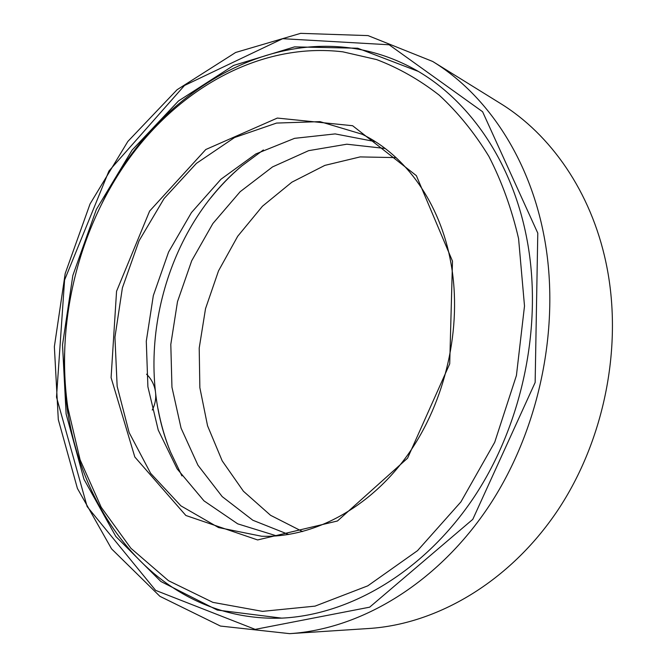 <?xml version="1.0" encoding="UTF-8"?>
<svg xmlns="http://www.w3.org/2000/svg" width="667" height="667" viewBox="0 0 667 667"><rect width="100%" height="100%" fill="white"/><g stroke="black" fill="none" stroke-linecap="round" stroke-linejoin="round"><path stroke-width="1" d="M263.398 149.958L241.821 165.908C163.373 231.049 131.816 357.304 170.385 451.692L181.924 475.913M419.36 72.019C303.035 3.66 160.722 79.907 102.184 202.935M64.599 353.318C58.371 489.42 148.066 623.653 282.875 618.076M526.496 236.977C511.772 161.931 470.21 102.009 418.384 71.436L357.72 48.224L294.556 46.882L233.583 65.433L178.498 100.95L132.083 150.1L96.373 209.421L72.836 275.488L62.515 344.864L66.116 414.007L83.95 479.214L115.841 536.476L160.922 581.532L217.284 610.063L281.741 618.134C350.325 614.882 424.329 571.502 473.97 497.248C523.378 422.936 543.48 322.361 526.496 236.977M289.661 633.65L368.918 628.497C437.319 624.104 509.688 581.757 557.462 510.739C605.002 439.653 623.445 344.155 605.936 262.439C590.937 191.712 550.642 134.25 500.192 103.302L432.683 61.464L368.034 35.601L300.625 33.35L235.643 52.476L177.08 89.728L127.847 141.446L90.053 203.935L65.191 273.553L54.361 346.682L58.304 419.618L77.414 488.436L111.556 548.858L159.897 596.315L220.443 626.055L289.661 633.65C361.339 629.073 438.352 582.925 489.778 504.894C540.97 426.822 561.431 321.736 543.38 232.691C527.947 155.611 485.551 93.872 432.683 61.464M396.065 157.612L360.122 156.912L324.862 165.383L291.863 182.191L262.448 206.236L237.71 236.251L218.518 270.869L205.528 308.654L199.208 348.107L199.858 387.685L207.562 425.813L222.203 460.872L243.413 491.229L270.544 515.291L302.585 531.591M385.159 148.483L346.832 144.205L308.638 150.659L272.528 166.917L240.153 191.712L212.865 223.545L191.704 260.764L177.497 301.651L170.802 344.414L171.953 387.21L181.065 428.139L197.966 465.249L222.178 496.59L252.843 520.252L288.678 534.509M375.288 141.629L335.168 133.909L294.589 138.336L255.861 153.927L220.952 179.248L191.446 212.581L168.584 252.034L153.318 295.606L146.29 341.237L147.899 386.802L158.246 430.098L177.139 468.868L203.977 500.85L237.702 523.845L276.738 535.918M450.934 263.081C440.178 202.768 405.436 155.069 362.039 134.209L319.993 121.627L276.555 123.07L234.567 137.527L196.431 163.365L164.09 198.541L139.036 240.837L122.395 287.877L114.941 337.21L117.15 386.318L129.14 432.583L150.634 473.32L180.882 505.836L218.526 527.547L261.556 536.226C312.815 538.044 369.118 508.679 407.529 455.152C445.781 401.559 462.548 327.105 450.934 263.081M452.484 261.13L416.366 175.646L352.618 125.721L277.33 118.067L205.786 149.516L149.616 211.08L116.558 291.279L111.089 377.647L134.817 456.987L185.868 515.491L257.629 539.945L337.46 520.985L407.579 458.179L449.716 363.832L452.484 261.13M518.576 238.578C511.697 208.954 501.809 181.566 488.903 156.42C474.512 132.875 457.946 112.456 439.211 95.164C419.535 79.823 398.674 67.967 376.63 59.588L342.855 51.834C262.431 42.121 182.45 86.218 130.79 156.261C78.981 226.622 55.261 321.502 67.876 407.962L80.098 459.78L101.201 507.245L130.882 548.266L168.476 580.69L212.89 602.368L262.49 611.364L315.049 606.128L367.8 585.834L417.542 550.642L460.897 501.918L494.706 442.279L516.425 375.488L524.504 306.02L518.576 238.578M102.943 201.434L102.635 202.051M64.574 354.31C63.999 374.37 65.116 394.18 67.934 413.748M537.785 233.125L482.591 111.722L389.128 44.772L282.666 38.694L184.484 85.493L108.921 171.044L64.582 280.007L56.503 397.157L87.135 506.553L155.628 590.378L255.186 629.373L369.66 607.17L472.803 519.326L535.142 382.499L537.785 233.125M241.821 165.908C230.632 175.329 220.302 185.951 210.847 197.782M158.037 408.896C160.814 423.82 164.932 438.086 170.385 451.692M67.876 407.962L67.901 410.288M130.79 156.261L131.908 154.227M152.259 410.03C154.952 404.819 156.086 399.3 155.661 393.48M155.394 391.254C154.302 384.617 151.359 378.931 146.565 374.187"/></g></svg>
